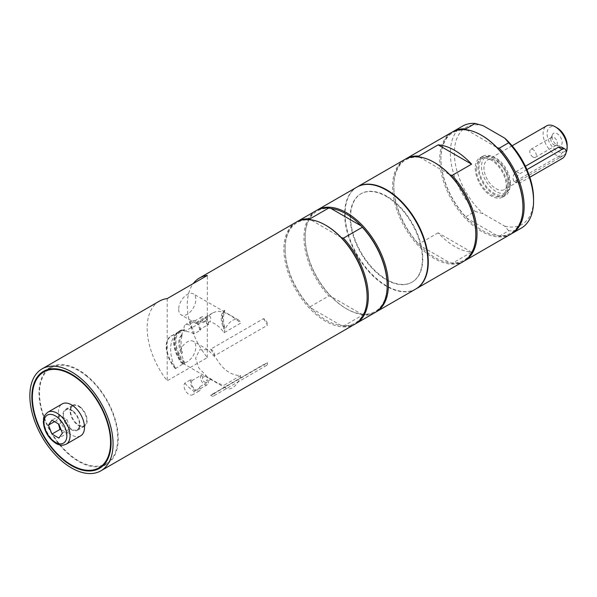 <?xml version="1.0" encoding="UTF-8"?>
<svg xmlns="http://www.w3.org/2000/svg" width="597" height="597" viewBox="0 0 597 597"><rect width="100%" height="100%" fill="white"/><g stroke="black" fill="none" stroke-linecap="round" stroke-linejoin="round"><path stroke-width="0.45" stroke-dasharray="2.98 2.24" d="M561.628 147.093L563.143 149.884C562.68 152.705 561.113 154.892 558.441 156.436L516.33 180.749L513.845 181.227L513.01 178.824C513.024 175.749 514.129 173.302 516.33 171.481L525.39 166.257M526.927 169.63L520.024 173.615A5.671 3.276 120 0 0 516.323 178.615A5.671 3.276 120 0 0 517.189 183.16A5.671 3.276 120 0 0 520.024 182.876L529.815 177.227M552.113 136.571A7.089 4.089 -120 0 0 558.911 145.907A7.089 4.089 -120 0 0 560.665 137.422A7.089 4.089 -120 0 0 552.441 134.698A7.089 4.089 -120 0 0 552.113 136.571M550.822 139.355A4.597 2.657 60 0 1 551.031 138.138A4.597 2.657 60 0 1 551.77 137.25A4.597 2.657 60 0 1 556.367 139.899A4.597 2.657 60 0 1 556.367 145.213A4.597 2.657 60 0 1 555.232 145.407A4.597 2.657 60 0 1 554.068 144.981A4.597 2.657 60 0 1 550.822 139.355M533.061 157.108A4.597 2.657 60 0 1 530.061 153.063A4.597 2.657 60 0 1 530.763 149.377A4.597 2.657 60 0 1 533.061 149.608A4.597 2.657 60 0 1 536.061 153.653A4.597 2.657 60 0 1 535.36 157.339A4.597 2.657 60 0 1 533.061 157.108M508.95 184.585A21.201 12.238 60 0 1 506.375 192.801A21.201 12.238 60 0 1 504.555 194.294A21.201 12.238 60 0 1 488.227 188.615A21.201 12.238 60 0 1 478.973 167.279A21.201 12.238 60 0 1 483.361 157.578A21.201 12.238 60 0 1 485.562 156.75A21.201 12.238 60 0 1 500.987 164.705A21.201 12.238 60 0 1 508.95 184.585M510.413 183.122A20.44 11.798 -120 0 0 502.741 163.951A20.44 11.798 -120 0 0 487.868 156.28A20.44 11.798 -120 0 0 485.749 180.675A20.44 11.798 -120 0 0 507.935 191.04A20.44 11.798 -120 0 0 510.413 183.122M507.995 181.719A17.014 9.821 -120 0 0 500.57 164.6A17.014 9.821 -120 0 0 487.458 160.041A17.014 9.821 -120 0 0 483.936 167.832A17.014 9.821 -120 0 0 491.361 184.951A17.014 9.821 -120 0 0 504.472 189.51A17.014 9.821 -120 0 0 507.995 181.719M476.287 168.832A21.201 12.238 60 0 1 480.675 159.123A21.201 12.238 60 0 1 501.876 171.361A21.201 12.238 60 0 1 501.876 195.838A21.201 12.238 60 0 1 485.54 190.159A21.201 12.238 60 0 1 476.287 168.832M566.038 152.765A17.014 9.821 60 0 1 563.628 155.362A17.014 9.821 60 0 1 550.516 150.802A17.014 9.821 60 0 1 543.091 133.676A17.014 9.821 60 0 1 546.613 125.885M557.12 127.885A14.179 8.186 -120 0 0 547.098 133.676A14.179 8.186 -120 0 0 557.12 151.041A14.179 8.186 -120 0 0 567.15 145.258M206.428 323.626A35.26 20.358 60 0 1 208.502 324.477L199.48 329.686A35.26 20.358 60 0 1 200.488 330.171L194.055 333.887A7.089 4.089 -120 0 0 191.047 326.634A7.089 4.089 -120 0 0 185.495 324.649A7.089 4.089 -120 0 0 184.764 331.328L191.197 327.611A35.26 20.358 60 0 1 191.346 327.611A35.26 20.358 60 0 1 192.122 327.656L201.144 322.447A35.26 20.358 60 0 1 203.099 322.708L206.114 320.97L207.905 316.626L209.943 316.41C211.032 317.873 210.995 319.626 209.831 321.664L206.428 323.626A2.836 1.634 -120 0 0 205.525 320.462A2.836 1.634 -120 0 0 203.084 319.402A2.836 1.634 -120 0 0 203.099 322.708M203.099 377.282A35.26 20.358 60 0 1 201.144 375.282L192.122 380.49A35.26 20.358 60 0 1 191.346 379.64A35.26 20.358 60 0 1 191.197 379.476L184.764 383.192A7.089 4.089 -120 0 0 185.943 391.438A7.089 4.089 -120 0 0 192.585 394.811A7.089 4.089 -120 0 0 194.055 391.356L200.488 387.64A35.26 20.358 60 0 1 200.331 387.535A35.26 20.358 60 0 1 199.48 386.96L208.502 381.752A35.26 20.358 60 0 1 206.428 380.207L209.831 378.244L210.741 379.423L208.204 377.961L206.099 375.55L203.099 377.282A2.836 1.634 -120 0 0 203.084 377.289A2.836 1.634 -120 0 0 203.084 380.565A2.836 1.634 -120 0 0 205.92 382.199A2.836 1.634 -120 0 0 206.428 380.207M199.48 329.686A5.671 3.276 -120 0 0 198.95 326.76A5.671 3.276 -120 0 0 195.48 322.44A5.671 3.276 -120 0 0 192.644 322.156A5.671 3.276 -120 0 0 192.01 322.753A5.671 3.276 -120 0 0 192.01 327.38A5.671 3.276 -120 0 0 192.122 327.656M192.122 380.49A5.671 3.276 -120 0 0 193.473 387.811A5.671 3.276 -120 0 0 197.488 390.125A5.671 3.276 -120 0 0 198.316 389.871A5.671 3.276 -120 0 0 199.48 386.96M471.585 252.158L438.131 232.845A58.842 33.977 -120 0 0 471.585 252.158L452.13 263.389L449.974 262.837A57.991 33.484 60 0 1 419.639 245.322A57.991 33.484 60 0 1 393.796 186.413A57.991 33.484 60 0 1 419.639 157.339A57.991 33.484 60 0 1 434.803 162.735M522.935 206.555A57.991 33.484 60 0 1 497.092 235.628A57.991 33.484 60 0 1 466.764 218.114A57.991 33.484 60 0 1 440.922 159.205A57.991 33.484 60 0 1 466.764 130.131A57.991 33.484 60 0 1 481.928 135.526M511.345 233.83A58.842 33.977 60 0 1 499.256 236.181L497.092 235.628L466.764 218.114L465.802 216.868A58.842 33.977 60 0 1 440.922 158.511A58.842 33.977 60 0 1 452.511 131.93M451.907 132.265A58.842 33.977 -120 0 0 451.907 200.211A58.842 33.977 -120 0 0 510.748 234.188M466.481 129.773L497.092 147.646M499.256 236.181L508.681 230.74A58.842 33.977 -120 0 0 521.375 228.054M508.681 230.74L504.771 226.166L483.152 213.689L475.227 211.428L465.802 216.868M462.533 126.131A58.842 33.977 -120 0 0 475.227 211.428M483.152 125.698A56.006 32.335 -120 0 0 454.354 153.071A56.006 32.335 -120 0 0 483.152 213.689M510.002 185.197A22.686 13.097 -120 0 0 500.099 162.362A22.686 13.097 -120 0 0 482.615 156.287A22.686 13.097 -120 0 0 477.921 166.675A22.686 13.097 -120 0 0 487.824 189.503A22.686 13.097 -120 0 0 505.301 195.577A22.686 13.097 -120 0 0 510.002 185.197M507.316 186.742A22.686 13.097 -120 0 0 497.413 163.914A22.686 13.097 -120 0 0 479.928 157.839A22.686 13.097 -120 0 0 479.928 184.033A22.686 13.097 -120 0 0 502.614 197.129A22.686 13.097 -120 0 0 507.316 186.742M504.771 226.166A56.006 32.335 -120 0 0 533.561 198.801M475.809 233.763A57.991 33.484 60 0 1 449.974 262.837L419.639 245.322L418.684 244.076A58.842 33.977 60 0 1 393.796 185.719A58.842 33.977 60 0 1 405.393 159.138M464.22 261.038A58.842 33.977 60 0 1 452.13 263.389M404.781 159.474A58.842 33.977 -120 0 0 404.781 227.42A58.842 33.977 -120 0 0 463.623 261.396M419.355 156.981L449.974 174.846M415.9 288.948A58.842 33.977 60 0 1 357.26 254.859A58.842 33.977 60 0 1 357.058 187.025M438.131 232.845L418.684 244.076M350.588 217.032A51.044 29.469 -120 0 0 372.864 268.404A51.044 29.469 -120 0 0 412.199 282.075A51.044 29.469 -120 0 0 420.027 241.173A51.044 29.469 -120 0 0 386.677 196.189A51.044 29.469 -120 0 0 361.155 193.667A51.044 29.469 -120 0 0 350.588 217.032M386.281 196.42A51.044 29.469 60 0 1 419.624 241.404A51.044 29.469 60 0 1 411.803 282.306A51.044 29.469 60 0 1 360.76 252.837A51.044 29.469 60 0 1 360.76 193.898A51.044 29.469 60 0 1 386.281 196.42M356.857 187.145A58.842 33.977 -120 0 0 347.835 234.293A58.842 33.977 -120 0 0 386.281 286.15A58.842 33.977 -120 0 0 415.699 289.06M341.29 237.599L310.671 219.726M326.119 225.479A57.991 33.484 -120 0 0 310.955 220.084A57.991 33.484 -120 0 0 285.112 249.158A57.991 33.484 -120 0 0 310.955 308.067A57.991 33.484 -120 0 0 341.29 325.581A57.991 33.484 -120 0 0 367.133 296.508M362.297 315.253L361.342 314.007L331.007 296.493L328.85 295.94L310 306.821L310.955 308.067L341.29 325.581L343.447 326.134L362.297 315.253A58.842 33.977 -120 0 0 374.991 312.567M331.007 208.51A57.991 33.484 -120 0 0 305.164 237.584A57.991 33.484 -120 0 0 331.007 296.493A57.991 33.484 -120 0 0 346.17 308.604A57.991 33.484 -120 0 0 361.342 314.007A57.991 33.484 -120 0 0 387.184 284.933M343.447 326.134A58.842 33.977 -120 0 0 355.536 323.783M316.761 210.308A58.842 33.977 -120 0 0 305.164 236.89A58.842 33.977 -120 0 0 346.775 308.955A58.842 33.977 -120 0 0 375.588 312.209M346.775 308.955L346.17 308.604M316.149 210.644A58.842 33.977 -120 0 0 328.85 295.94M296.709 221.883A58.842 33.977 -120 0 0 285.112 248.464A58.842 33.977 -120 0 0 310 306.821M296.097 222.218A58.842 33.977 -120 0 0 287.082 269.374A58.842 33.977 -120 0 0 325.522 321.223A58.842 33.977 -120 0 0 354.939 324.141M80.677 435.825A18.432 10.642 60 0 1 71.461 434.914A18.432 10.642 60 0 1 59.416 418.669A18.432 10.642 60 0 1 62.245 403.9M86.856 376.341A55.297 31.925 -120 0 0 50.976 367.834A55.297 31.925 -120 0 0 50.976 431.691A55.297 31.925 -120 0 0 106.273 463.615A55.297 31.925 -120 0 0 116.131 424.616A55.297 31.925 -120 0 0 86.856 376.341M159.339 301.179A58.842 33.977 -120 0 0 147.153 328.111A58.842 33.977 -120 0 0 167.205 380.789L207.316 357.633A58.842 33.977 60 0 1 187.264 304.963A58.842 33.977 60 0 1 193.279 283.545M167.205 298.597L167.205 380.789M207.316 357.633L207.316 275.441M178.675 356.805A12.149 7.015 120 0 0 181.19 362.364A12.149 7.015 120 0 0 190.547 359.11A12.149 7.015 120 0 0 195.846 346.887A12.149 7.015 120 0 0 193.331 341.327A12.149 7.015 120 0 0 183.973 344.581A12.149 7.015 120 0 0 178.675 356.805M178.675 309.336A12.149 7.015 120 0 0 181.19 314.895A12.149 7.015 120 0 0 190.547 311.641A12.149 7.015 120 0 0 195.846 299.425A12.149 7.015 120 0 0 193.331 293.858A12.149 7.015 120 0 0 183.973 297.112A12.149 7.015 120 0 0 178.675 309.336M191.197 379.476A7.089 4.089 -120 0 0 192.383 387.722A7.089 4.089 -120 0 0 199.025 391.095A7.089 4.089 -120 0 0 200.488 387.64M200.488 330.171A7.089 4.089 -120 0 0 197.48 322.917A7.089 4.089 -120 0 0 191.935 320.932A7.089 4.089 -120 0 0 191.197 327.611M201.144 375.282A5.671 3.276 -120 0 0 201.98 381.886A5.671 3.276 -120 0 0 207.338 384.662A5.671 3.276 -120 0 0 208.502 381.752M208.502 324.477A5.671 3.276 -120 0 0 206.159 318.597A5.671 3.276 -120 0 0 201.667 316.947A5.671 3.276 -120 0 0 201.144 322.447M47.267 369.685A56.006 32.335 60 0 1 50.626 367.222A56.006 32.335 60 0 1 93.781 382.222A56.006 32.335 60 0 1 118.228 438.586A56.006 32.335 60 0 1 106.632 464.227A56.006 32.335 60 0 1 102.818 465.899M101.833 466.175A56.006 32.335 60 0 1 60.61 446.041A56.006 32.335 60 0 1 39.021 392.856A56.006 32.335 60 0 1 46.536 370.401M62.364 433.131L70.386 428.504L66.909 419.549L59.961 415.542L56.491 420.482L58.476 423.945M56.491 420.482L54.484 421.639M59.961 415.542L51.946 420.169M66.909 419.549L58.887 424.183M61.073 429.81L63.976 431.131L66.909 433.444L58.887 438.079M66.909 433.444L70.386 428.504M184.764 383.192A35.26 20.358 -120 0 0 194.055 391.356M194.055 333.887A35.26 20.358 -120 0 0 184.764 331.328M206.114 320.97L196.376 322.343L195.876 323.343L200.211 321.776L212.532 313.022L216.562 311.38C223.002 310.843 231.046 314.761 240.688 323.141L224.062 332.738C220.032 326.947 215.286 323.253 209.831 321.664M224.062 332.738A12.149 7.015 -60 0 1 230.121 322.164A12.149 7.015 -60 0 1 238.449 319.91A12.149 7.015 -60 0 1 240.688 323.141M240.688 375.58A12.149 7.015 -60 0 1 234.636 386.162A12.149 7.015 -60 0 1 226.308 388.416A12.149 7.015 -60 0 1 224.062 385.184L240.688 375.58C231.046 375.401 223.002 369.819 216.562 358.842L207.86 349.723L199.726 349.708L195.615 358.17L198.905 368.088L206.114 375.543L203.084 377.289M209.831 378.244C215.286 382.028 220.032 384.341 224.062 385.184M80.423 407.139A12.052 6.955 60 0 1 86.804 417.661A12.052 6.955 60 0 1 84.655 426.161A12.052 6.955 60 0 1 72.603 419.206A12.052 6.955 60 0 1 72.603 405.288A12.052 6.955 60 0 1 80.423 407.139M73.252 411.281A12.052 6.955 60 0 1 79.632 421.803A12.052 6.955 60 0 1 77.483 430.303A12.052 6.955 60 0 1 69.662 428.445A12.052 6.955 60 0 1 63.282 417.922A12.052 6.955 60 0 1 65.431 409.423A12.052 6.955 60 0 1 73.252 411.281M78.625 424.989A11.343 6.552 -120 0 0 84.296 425.549A11.343 6.552 -120 0 0 84.296 412.452A11.343 6.552 -120 0 0 72.953 405.9A11.343 6.552 -120 0 0 71.215 414.99A11.343 6.552 -120 0 0 78.625 424.989M71.461 429.124A11.343 6.552 60 0 1 64.051 419.131A11.343 6.552 60 0 1 65.789 410.035A11.343 6.552 60 0 1 71.461 410.602A11.343 6.552 60 0 1 78.871 420.594A11.343 6.552 60 0 1 77.132 429.683A11.343 6.552 60 0 1 71.461 429.124M263.478 318.686A35.26 20.358 60 0 1 267.426 325.261L214.562 355.782A35.26 20.358 -120 0 0 210.614 349.208L263.478 318.686A4.537 2.619 60 0 1 267.426 325.261M214.562 355.782A4.537 2.619 -120 0 0 210.614 349.208M175.369 368.67L182.675 364.073L184.518 363.677L184.436 362.379A35.26 20.358 60 0 1 184.197 361.827A35.26 20.358 60 0 1 181.384 353.484L182.383 352.909A35.26 20.358 60 0 1 182.383 334.738L181.384 335.313A35.26 20.358 60 0 1 184.197 330.223A35.26 20.358 60 0 1 184.436 329.954L175.369 334.999A35.26 20.358 -120 0 0 175.369 368.67A22.843 13.194 -120 0 1 166.22 347.947A22.843 13.194 -120 0 1 173.272 335.178A22.843 13.194 -120 0 1 175.369 334.999M184.436 362.379A22.402 12.933 60 0 1 175.928 341.253A22.402 12.933 60 0 1 184.436 329.954L184.518 329.671A22.97 13.261 60 0 0 179.884 330.738L184.645 329.619M182.383 334.738A18.432 10.642 -120 0 0 182.383 352.909M181.384 335.313A18.432 10.642 -120 0 0 181.384 353.484M182.675 364.073A22.686 13.097 60 0 1 176.481 333.507A22.686 13.097 60 0 1 178.421 331.91A22.686 13.097 60 0 1 182.675 330.85M175.652 368.125A22.686 13.097 60 0 1 171.406 335.962A22.686 13.097 60 0 1 173.757 335.074A22.686 13.097 60 0 1 175.652 334.902M267.426 362.625A4.537 2.619 60 0 1 266.546 365.446A4.537 2.619 60 0 1 263.478 364.648L210.614 395.162A4.537 2.619 -120 0 0 213.681 395.968A4.537 2.619 -120 0 0 214.562 393.147L267.426 362.625A35.26 20.358 60 0 1 266.083 363.528A35.26 20.358 60 0 1 263.478 364.648M210.614 395.162A35.26 20.358 -120 0 0 213.226 394.05A35.26 20.358 -120 0 0 214.562 393.147M223.89 310.768A35.26 20.358 -120 0 0 223.89 328.94L224.793 328.417A35.26 20.358 60 0 1 224.793 310.246L223.89 310.768A18.432 10.642 -120 0 0 223.89 328.94M224.793 328.417A18.432 10.642 60 0 1 224.793 310.246M516.33 171.481L520.024 173.615M516.33 180.749L520.024 182.876M558.441 156.436L562.135 158.571M47.805 412.236A18.432 10.642 -120 0 0 44.976 427.004A18.432 10.642 -120 0 0 57.021 443.25A18.432 10.642 -120 0 0 66.237 444.161M184.518 363.677A22.97 13.261 60 0 1 179.884 330.738L179.085 331.201A22.97 13.261 60 0 1 183.719 330.134M183.719 364.14A22.97 13.261 60 0 1 179.085 331.201L177.025 332.895A22.947 13.253 60 0 1 183.592 330.208M183.592 364.17A22.947 13.253 60 0 1 177.025 332.895L176.481 333.507M513.845 181.227L517.189 183.16M555.232 145.407L558.911 145.907M551.031 138.138L552.441 134.698M535.36 157.339L556.367 145.213M530.763 149.377L551.77 137.25M487.868 156.28L485.562 156.75M507.935 191.04L506.375 192.801M483.361 157.578L480.675 159.123M504.555 194.294L501.876 195.838M512.129 145.795L487.458 160.041M563.628 155.362L504.472 189.51M191.935 320.932L185.495 324.649M199.025 391.095L192.585 394.811M440.922 159.205L440.922 158.511M482.615 156.287L479.928 157.839M505.301 195.577L502.614 197.129M393.796 186.413L393.796 185.719M411.803 282.306L412.199 282.075M360.76 193.898L361.155 193.667M305.164 237.584L305.164 236.89M285.112 249.158L285.112 248.464M50.976 367.834L48.253 369.409M106.273 463.615L103.55 465.19M207.338 384.662L198.316 389.871M201.667 316.947L192.644 322.156M50.626 367.222L43.454 371.356M106.632 464.227L99.46 468.369M207.905 316.626L203.084 319.402M238.449 319.91L193.331 293.858M195.719 323.29L181.19 314.895M210.741 379.423L205.92 382.199M207.86 349.715L193.331 341.327M226.308 388.416L210.719 379.416M208.204 377.961L181.19 362.364M212.532 313.022L196.376 322.343M72.603 405.288L65.431 409.423M84.655 426.161L77.483 430.303M77.132 429.683L84.296 425.549M65.789 410.035L72.953 405.9M178.421 331.91L171.406 335.962M173.757 335.074L173.272 335.178M266.546 365.446L213.681 395.968M266.083 363.528L213.226 394.05"/><path stroke-width="0.9" d="M525.39 166.257L558.441 147.175L561.628 147.093L564.971 149.026A5.671 3.276 120 0 0 562.135 149.302L526.927 169.63M529.815 177.227L562.135 158.571A5.671 3.276 120 0 0 565.844 153.571A5.671 3.276 120 0 0 564.971 149.026M512.129 145.795L546.613 125.885A17.014 9.821 60 0 1 555.12 126.728A17.014 9.821 60 0 1 567.15 147.571A17.014 9.821 60 0 1 566.038 152.765M567.15 147.571L567.15 145.258A14.179 8.186 -120 0 0 557.12 127.885L555.12 126.728M438.131 144.862L471.585 164.168A58.842 33.977 -120 0 0 438.131 144.862L418.684 156.086L419.639 157.339M357.058 187.025A58.842 33.977 60 0 1 357.26 186.913A58.842 33.977 60 0 1 402.602 202.674A58.842 33.977 60 0 1 428.288 261.896A58.842 33.977 60 0 1 416.102 288.829L463.623 261.396A58.842 33.977 -120 0 0 475.809 234.457A58.842 33.977 -120 0 0 434.206 162.384L434.803 162.735A57.991 33.484 60 0 1 449.974 174.846L452.13 175.399A58.842 33.977 60 0 1 464.832 260.695L510.748 234.188A58.842 33.977 -120 0 0 522.935 207.249A58.842 33.977 -120 0 0 481.324 135.183L481.928 135.526A57.991 33.484 60 0 1 497.092 147.646L499.256 148.198A58.842 33.977 60 0 1 511.95 233.494A58.842 33.977 60 0 1 511.345 233.83M497.092 147.646A57.991 33.484 60 0 1 522.935 206.555L522.935 207.249M481.324 135.183A58.842 33.977 -120 0 0 451.907 132.265L405.982 158.78A58.842 33.977 60 0 1 418.684 156.086M452.511 131.93A58.842 33.977 60 0 1 453.108 131.571A58.842 33.977 60 0 1 465.802 128.885L466.764 130.131M511.95 233.494L521.375 228.054A58.842 33.977 -120 0 0 533.561 201.114A58.842 33.977 -120 0 0 508.681 142.75L499.256 148.198M465.802 128.885L475.227 123.445L483.152 125.698L504.771 138.183L508.681 142.75M475.227 123.445A58.842 33.977 -120 0 0 462.533 126.131L453.108 131.571M533.561 201.114L533.561 198.801A56.006 32.335 -120 0 0 504.771 138.183M449.974 174.846A57.991 33.484 60 0 1 475.809 233.763L475.809 234.457M464.832 260.695A58.842 33.977 60 0 1 464.22 261.038M434.206 162.384A58.842 33.977 -120 0 0 404.781 159.474L357.26 186.913M405.393 159.138A58.842 33.977 60 0 1 405.982 158.78M471.585 164.168L452.13 175.399M375.588 312.209A58.842 33.977 -120 0 0 376.2 311.865L415.699 289.06A58.842 33.977 -120 0 0 424.721 241.912A58.842 33.977 -120 0 0 386.281 190.055A58.842 33.977 -120 0 0 356.857 187.145L317.358 209.95A58.842 33.977 -120 0 0 316.761 210.308M355.536 323.783A58.842 33.977 -120 0 0 356.148 323.447L374.991 312.567A58.842 33.977 -120 0 0 387.184 285.627L387.184 284.933A57.991 33.484 -120 0 0 361.342 226.017A57.991 33.484 -120 0 0 346.178 213.905A57.991 33.484 -120 0 0 331.007 208.51L361.342 226.017L362.297 227.263L343.447 238.151L341.29 237.599A57.991 33.484 -120 0 0 326.126 225.479A57.991 33.484 -120 0 0 326.119 225.479L325.522 225.136A58.842 33.977 -120 0 0 296.097 222.218L199.45 278.023A58.842 33.977 60 0 1 207.316 275.441L167.205 298.597A58.842 33.977 -120 0 0 159.339 301.179L42.036 368.901A58.842 33.977 -120 0 0 29.85 395.841A58.842 33.977 -120 0 0 55.536 455.056A58.842 33.977 -120 0 0 100.878 470.824A58.842 33.977 -120 0 0 113.064 443.884A58.842 33.977 -120 0 0 87.378 384.669A58.842 33.977 -120 0 0 42.036 368.901M310.955 220.084L310 218.838L328.85 207.957L331.007 208.51M387.184 285.627A58.842 33.977 -120 0 0 362.297 227.263M356.148 323.447A58.842 33.977 -120 0 0 343.447 238.151M100.878 470.824L354.939 324.141A58.842 33.977 -120 0 0 367.133 297.202L367.133 296.508A57.991 33.484 -120 0 0 341.29 237.599M376.2 311.865A58.842 33.977 -120 0 0 385.214 264.717A58.842 33.977 -120 0 0 346.775 212.86A58.842 33.977 -120 0 0 317.358 209.95M328.85 207.957A58.842 33.977 -120 0 0 316.149 210.644L297.306 221.524A58.842 33.977 -120 0 0 296.709 221.883M310 218.838A58.842 33.977 -120 0 0 297.306 221.524M367.133 297.202A58.842 33.977 -120 0 0 325.522 225.136L326.119 225.479M63.222 459.25A55.297 31.925 -120 0 0 99.109 467.749A55.297 31.925 -120 0 0 108.967 428.75A55.297 31.925 -120 0 0 79.692 380.476A55.297 31.925 -120 0 0 43.812 371.968A55.297 31.925 -120 0 0 33.954 410.975A55.297 31.925 -120 0 0 63.222 459.25M47.805 412.236L62.245 403.9A18.432 10.642 60 0 1 71.461 404.811A18.432 10.642 60 0 1 83.498 421.057A18.432 10.642 60 0 1 80.677 435.825L66.237 444.161A18.432 10.642 -120 0 0 70.058 435.72A18.432 10.642 -120 0 0 57.021 413.146A18.432 10.642 -120 0 0 47.805 412.236C42.014 417.46 44.141 418.221 43.32 421.766C44.051 430.81 48.148 437.952 55.611 443.198C59.319 445.496 62.864 445.817 66.237 444.161M193.279 283.545A58.842 33.977 60 0 1 199.45 278.023M111.064 442.728A56.006 32.335 -120 0 0 86.617 386.363A56.006 32.335 -120 0 0 43.454 371.356A56.006 32.335 -120 0 0 31.857 396.998A56.006 32.335 -120 0 0 56.305 453.362A56.006 32.335 -120 0 0 99.46 468.369A56.006 32.335 -120 0 0 111.064 442.728M102.818 465.899A56.006 32.335 60 0 1 101.833 466.175M46.536 370.401A56.006 32.335 60 0 1 47.267 369.685M51.946 420.169L58.887 424.183L62.364 433.131L58.887 438.079L51.946 434.064L48.469 425.116L51.946 420.169M58.476 423.945L59.961 429.437L51.946 434.064M54.484 421.639L48.469 425.116M59.961 429.437L61.073 429.81M562.135 149.302L558.441 147.175M66.849 435.72A16.164 9.336 60 0 1 55.417 442.325A16.164 9.336 60 0 1 43.984 422.527A16.164 9.336 60 0 1 55.417 415.922A16.164 9.336 60 0 1 66.849 435.72M48.253 369.409L43.812 371.968M103.55 465.19L99.109 467.749"/></g></svg>

